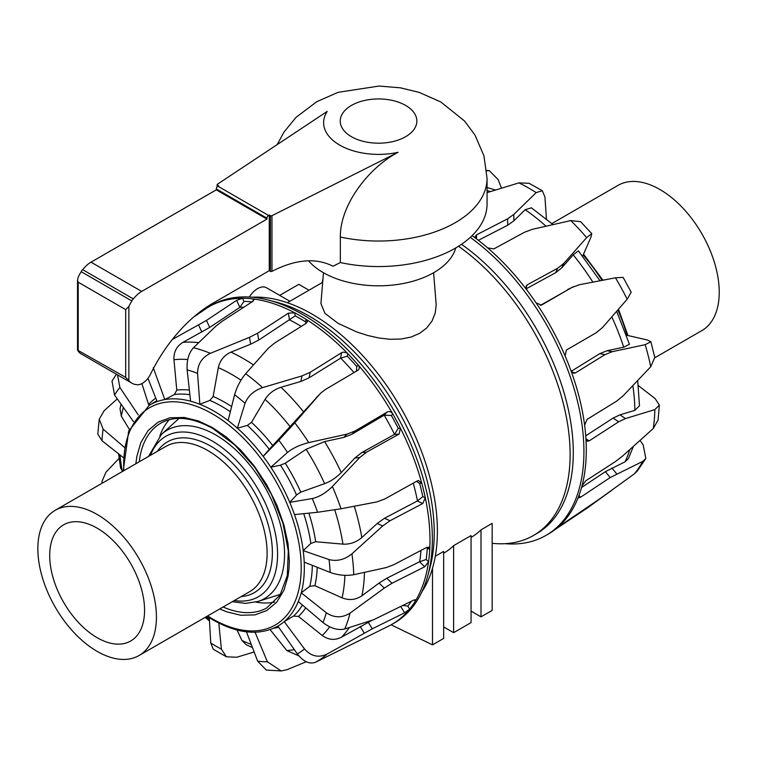 <?xml version="1.0" encoding="UTF-8"?>
<svg xmlns="http://www.w3.org/2000/svg" width="757" height="757" viewBox="0 0 757 757"><rect width="100%" height="100%" fill="white"/><g stroke="black" fill="none" stroke-linecap="round" stroke-linejoin="round"><path stroke-width="1.14" d="M289.874 301.248L266.483 287.745A17.761 10.257 120 0 0 249.318 297.018M323.476 272.728L320.921 303.529L324.923 313.303L338.057 323.334L356.812 331.982L367.722 335.483L378.699 337.963L389.732 339.259L400.718 339.07L410.89 337.111L419.596 333.383L426.721 327.97L432.067 320.977L435.247 312.982L436.193 304.768L433.61 272.728M308.487 260.768A78.255 45.183 0 0 0 323.211 272.577A78.255 45.183 0 0 0 402.535 283.638A78.255 45.183 0 0 0 455.771 247.927M435.284 556.244L443.659 551.408L443.659 638.425L432.502 644.869L432.502 568.233M443.659 553.244A147.558 85.191 -120 0 0 453.613 545.655L471.053 535.587L471.053 622.614L453.613 632.672L443.659 626.928M471.053 537.432A147.558 85.191 -120 0 0 481.007 529.843L492.164 523.399L492.164 610.416L481.007 616.86L471.053 611.107M308.998 290.205L298.826 284.339L279.693 295.381M453.613 545.655L453.613 632.672M481.007 529.843L481.007 616.86M391.104 624.809L432.502 644.869M135.881 463.729L136.818 456.537L140.849 442.59L148.069 430.601L158.062 422.169L169.937 417.817L184.131 417.448L198.438 420.958L212.433 427.554L226.428 437.12L240.518 449.904L254.106 465.782L266.805 484.953L276.797 504.919L283.932 524.942L288.029 543.706L289.335 560.748L289.013 568.668L288.048 576.162L284.017 590.11L276.797 602.099L266.805 610.53L254.929 614.883L240.735 615.252L226.542 611.779L219.729 608.95M218.726 622.358L221.404 649.128A161.61 93.31 60 0 1 216.076 646.204A161.61 93.31 60 0 1 210.758 642.986L209.244 616.889M254.153 652.004L236.648 657.265L226.39 656.783L221.404 649.128M274.564 602.042A107.021 61.79 60 0 1 255.828 602.089M200.908 312.225A183.279 105.819 60 0 1 207.986 307.295A183.279 105.819 60 0 1 208.752 306.84A183.279 105.819 60 0 1 242.524 298.258A183.279 105.819 60 0 1 252.942 298.92A183.279 105.819 60 0 1 294.691 312.773A183.279 105.819 60 0 1 306.093 319.359A183.279 105.819 60 0 1 347.842 353.708A183.279 105.819 60 0 1 358.26 365.082A183.279 105.819 60 0 1 392.788 413.984A183.279 105.819 60 0 1 400.425 428.178A183.279 105.819 60 0 1 421.763 483.184A183.279 105.819 60 0 1 425.292 497.737L422.775 503.528L390.016 520.75L382.692 525.973L351.929 553.831A177.914 102.715 60 0 1 353.737 574.705L386.288 567.561L393.81 564.703L426.598 547.472L428.755 547.235L429.749 549.336A183.279 105.819 60 0 1 428.557 561.741A183.279 105.819 60 0 1 415.366 601.001A183.279 105.819 60 0 1 409.669 609.111A183.279 105.819 60 0 1 392.031 624.288A183.279 105.819 60 0 1 388.568 626.143L315.508 662.252C309.499 664.438 303.443 661.665 297.35 653.934L277.847 626.096A127.753 73.76 60 0 1 276.92 626.616L277.857 626.115M416.482 481.357L419.615 483.373A179.873 103.851 60 0 1 422.813 496.611L425.292 497.737A183.279 105.819 60 0 1 429.985 540.394A183.279 105.819 60 0 1 429.749 549.336L427.279 548.21A179.873 103.851 60 0 1 426.191 559.489L419.482 561.77L386.789 578.244L379.087 583.079L361.912 595.778C355.771 599.923 349.157 600.604 342.079 597.831L314.884 585.7L309.802 586.287A1797.071 1537.06 -177.6 0 1 301.248 592.816A127.753 73.76 60 0 1 298.315 601.541A127.753 73.76 60 0 1 284.197 621.62A127.753 73.76 60 0 1 277.847 626.096M208.752 306.84L211.118 305.478A183.279 105.819 60 0 1 268.508 300.103A183.279 105.819 60 0 1 302.753 314.552A183.279 105.819 60 0 1 432.351 539.022A183.279 105.819 60 0 1 427.743 575.907A183.279 105.819 60 0 1 394.397 622.926L392.031 624.288M268.508 300.103L275.927 302.043A177.081 102.233 60 0 1 309.017 316A177.081 102.233 60 0 1 429.777 568.516L427.743 575.907M422.813 496.611L417.467 500.935L384.537 518.252L377.223 523.475L361.818 537.546C356.282 542.277 349.98 544.472 342.93 544.141L315.697 541.728L310.862 543.46A1797.071 1167.039 160 0 1 303.207 550.632A127.753 73.76 60 0 1 304.2 562.101A127.753 73.76 60 0 1 301.248 592.816L326.286 612.763A161.61 93.31 60 0 1 323.002 622.557L298.315 601.541M123.211 471.053L128.681 431.045L149.186 405.364A127.753 73.76 60 0 1 157.125 401.57A127.753 73.76 60 0 1 164.799 399.564A127.753 73.76 60 0 1 190.584 401.191A127.753 73.76 60 0 1 199.867 404.276A127.753 73.76 60 0 1 213.985 411.146A127.753 73.76 60 0 1 228.103 420.58A127.753 73.76 60 0 1 237.376 428.207A1797.071 1047.319 -36 0 1 247.378 425.406L251.494 422.33L265.073 399.355C268.82 393.536 274.129 389.505 281.008 387.262L300.86 381.462L309.045 377.857L340.678 358.127L347.331 356.216A179.873 103.851 60 0 1 356.802 366.558L358.26 365.082C359.802 367.202 359.66 368.952 357.843 370.334L325.548 389.41L320.731 393.091L269.284 449.308A1797.071 56.018 132.2 0 1 263.171 456.357A127.753 73.76 60 0 1 270.845 467.23A1797.071 498.418 -22.2 0 1 280.487 465.177L285.238 463.218L306.131 449.298L324.592 441.605L343.82 437.395L351.929 434.225L384.196 415.177L391.331 415.47A179.873 103.851 60 0 1 398.267 428.367L394.52 434.376L361.799 452.572L354.901 457.994L341.246 472.567C336.335 477.601 330.79 481.301 324.611 483.676L300.784 492.135L296.526 495.012A1797.071 643.166 145.4 0 1 289.742 502.364A127.753 73.76 60 0 1 294.482 514.59A127.753 73.76 60 0 1 303.207 550.632L329.049 559.574A161.61 93.31 60 0 1 330.166 572.443L304.2 562.101M422.056 591.529A177.081 102.233 -120 0 0 312.177 314.174A177.081 102.233 -120 0 0 252.147 297.217M159.869 435.9A107.021 61.79 60 0 1 169.294 419.69M253.283 301.021L252.942 298.92L254.125 299.649L252.8 301.371L222.019 321.394L215.849 326.163L193.48 347.728A177.914 102.715 60 0 1 210.37 353.33C201.93 357.474 197.653 364.145 197.549 373.343L199.867 404.276A1797.071 1463.063 -55.3 0 1 209.859 400.415L213.133 396.469L218.319 367.665C219.984 360.36 224.186 355.194 230.913 352.147L250.643 344.208L258.733 340.082L295.211 315.877A179.873 103.851 60 0 1 300.387 318.754A179.873 103.851 60 0 1 305.573 321.867L306.15 323.371M306.235 661.732L286.95 669.718L281.178 670.948L267.372 661.779A161.61 93.31 60 0 1 257.645 661.164L246.347 631.527M411.382 601.266A179.873 103.851 60 0 1 407.824 606.12L409.669 609.111L404.626 612.81L372.283 628.802L327.062 654.105C318.555 658.06 311.023 656.328 304.475 648.91A161.61 93.31 60 0 1 297.35 653.934M426.191 559.489L428.557 561.741L424.724 566.766L392.031 583.24L384.319 588.066L350.046 613.113A177.914 102.715 60 0 1 344.709 628.991L373.684 619.709L413.483 600.206L415.432 599.762L415.366 601.001L414.202 599.894M398.267 428.367L400.425 428.178L399.119 434.054L366.568 452.147L359.66 457.569L332.389 486.514A177.914 102.715 60 0 1 341.029 508.77L376.872 501.91L384.745 499.005L417.325 480.894L418.507 480.525L421.763 483.184L419.615 483.373M320.334 393.498L294.804 422.803A177.914 102.715 60 0 1 308.771 442.59L347.056 434.121L355.165 430.951L387.262 411.997C389.391 411.06 391.237 411.723 392.788 413.984L391.331 415.47M358.477 369.842L357.843 370.334M305.573 321.867L306.093 319.359L307.38 321.753L306.093 323.4L274.621 343.035L268.347 348.211L245.665 373.712A177.914 102.715 60 0 1 262.556 387.612L302.005 375.907L310.19 372.302L341.653 352.667L343.139 352.128L346.498 352.715L347.842 353.708L347.331 356.216M210.37 353.33L249.498 337.338L257.588 333.203L288.37 313.171L294.691 312.773L295.211 315.877M153.283 367.741L164.799 399.564A1797.071 1673.765 -95.5 0 1 174.413 394.529L176.778 390.11L173.959 359.726C173.618 351.986 176.618 346.195 182.976 342.344L209.698 327.431L239.855 307.361L243.981 301.418A179.873 103.851 60 0 1 252.043 301.863M172.312 339.486L206.462 320.41L236.61 300.349L242.524 298.258L243.981 301.418M208.061 307.446L208.733 306.907M207.986 307.295L193.574 317.107M123.77 457.928L101.996 440.716L97.795 434.054L99.233 419.198L104.097 410.748L117.288 398.882M102.233 483.165L101.902 481.575L105.98 472.198L119.114 458.326M226.39 656.783L213.237 649.203L210.758 642.986M252.441 647.528L246.252 644.784L241.909 640.441L237.055 630.023M281.178 670.948L266.275 670.04L257.645 661.164M298.835 655.865L286.799 650.537L270.107 629.616M255.005 632.076L267.372 661.779M372.16 620.22L341.511 637.186C334.897 640.564 328.472 639.987 322.227 635.473L298.485 616.453L293.536 616.075A1797.071 1689.236 -128.5 0 1 284.197 621.62L304.475 648.91M407.824 606.12L403.027 605.477M344.709 628.991C337.887 630.553 330.648 628.405 323.002 622.557M350.046 613.113C342.069 618.109 334.149 617.996 326.286 612.763M427.279 548.21L426.74 547.396M353.737 574.705C346.11 576.03 338.256 575.273 330.166 572.443M351.929 553.831C344.7 559.678 337.073 561.599 329.049 559.574M341.029 508.77L317.599 512.271L294.482 514.59M332.389 486.514C325.983 492.883 319.274 496.895 312.272 498.551A161.61 93.31 60 0 1 317.599 512.271M308.771 442.59C300.103 444.747 293.006 448.04 287.48 452.449L270.845 467.23A127.753 73.76 60 0 1 289.742 502.364L312.272 498.551M294.804 422.803L278.869 440.243A161.61 93.31 60 0 1 287.48 452.449M262.556 387.612C253.832 390.688 247.984 395.92 245.022 403.301L237.376 428.207A127.753 73.76 60 0 1 263.171 456.357L278.869 440.243M356.802 366.558L356.433 371.167M245.665 373.712C240.603 379.806 236.913 386.818 234.604 394.728A161.61 93.31 60 0 1 245.022 403.301M228.103 420.58L234.604 394.728M193.48 347.728C188.701 353.084 186.582 360.474 187.14 369.88A161.61 93.31 60 0 1 197.549 373.343M190.584 401.191L187.14 369.88M157.125 401.57L147.946 378.301M117.562 374.895L119.88 387.48L138.228 414.893M148.921 405.525L141.881 383.619M116.408 374.232L112.008 381.064L114.553 395.05A161.61 93.31 60 0 1 119.88 387.48M133.487 421.64L114.553 395.05M99.233 419.198L103.103 429.134L124.763 447.605M129.352 429.38L121.347 416.218L120.022 408.78L121.016 404.115M101.902 481.575L102.46 483.032M122.719 471.337L120.618 468.129M501.494 188.162L498.144 179.579L489.277 170.656L486.723 170.855M504.938 543.677A183.279 105.819 -120 0 0 508.486 543.914A183.279 105.819 -120 0 0 545.967 535.417L548.333 534.054A183.279 105.819 -120 0 0 550.197 532.928A183.279 105.819 -120 0 0 557.72 527.383A183.279 105.819 -120 0 0 578.613 496.46A183.279 105.819 -120 0 0 582.001 485.852A183.279 105.819 -120 0 0 585.946 439.051A183.279 105.819 -120 0 0 584.622 425.207L587.072 419.397L616.633 401.134L623.266 395.693L650.717 366.757A177.914 102.715 -120 0 0 645.182 344.681L612.243 351.693L604.975 354.636L575.415 372.898L573.598 373.248L570.929 370.618A183.279 105.819 -120 0 0 565.11 355.941A183.279 105.819 -120 0 0 536.164 302.999A183.279 105.819 -120 0 0 526.863 290.026A183.279 105.819 -120 0 0 487.659 247.889A183.279 105.819 -120 0 0 476.475 238.852A183.279 105.819 -120 0 0 472.113 235.645M584.622 425.207A183.279 105.819 -120 0 0 574.44 380.78A183.279 105.819 -120 0 0 570.929 370.618M545.967 535.417A183.279 105.819 -120 0 0 572.074 382.143A183.279 105.819 -120 0 0 470.277 237.386M458.515 246.262A177.081 102.233 60 0 1 563.028 402.346A177.081 102.233 60 0 1 533.448 535.483L536.609 533.657A177.081 102.233 -120 0 0 566.16 400.406A177.081 102.233 -120 0 0 461.496 244.303M533.448 535.483A177.081 102.233 60 0 1 497.226 543.696A177.081 102.233 60 0 1 492.164 543.308M322.179 282.598A177.081 102.233 60 0 1 322.965 278.926M476.475 238.852L475.169 236.723L476.475 234.878L507.616 218.82L513.823 214.411L536.174 192.609L542.324 190.736L544.936 197.038L546.45 218.972M536.174 192.609A177.914 102.715 -120 0 0 518.905 182.882L487.063 192.628M526.863 290.026L526.124 285.985L527.251 284.812L557.72 268.215L563.908 263.304L586.647 237.622A177.914 102.715 -120 0 0 570.787 220.58L532.303 229.343L524.327 232.323L493.848 248.921L487.659 247.889M565.11 355.941L566.368 350.075L596.279 332.702L602.619 327.431L627.165 299.223A177.914 102.715 -120 0 0 615.46 277.81L579.285 284.755L571.62 287.603L541.529 305.08L536.164 302.999M582.001 485.852L585.776 480.78L615.261 461.685L622.292 456.301L653.244 428.547A177.914 102.715 -120 0 0 654.843 409.622L625.471 418.574L618.62 421.819L589.116 440.924L586.949 441.161L585.946 439.051M557.72 527.383L599.847 498.768L634.29 473.91A177.914 102.715 -120 0 0 642.74 461.401L610.189 477.544L580.505 497.273L578.698 497.869L578.613 496.46M612.299 489.893L587.404 507.938L555.174 529.455M518.905 182.882L529.124 183.308L542.324 190.736M478.396 240.319L507.682 225.226L513.889 220.798L525.15 209.717L531.405 207.815L553.026 224.574M570.787 220.58L580.619 221.678L591.766 233.648M586.647 237.622L591.766 233.658L591.056 236.913L583.145 255.052A1797.071 245.552 -55.3 0 0 582.445 255.847M526.162 288.796L555.543 272.794L561.732 267.883L573.219 254.872L578.376 250.841L600.017 280.762M573.115 286.808L540.394 305.374M615.46 277.81L623.134 277.412L631.206 292.183L627.165 299.223M616.652 311.335L629.455 344.265L623.711 347.208L607.029 350.718L599.762 353.661L571.232 371.28M645.182 344.681L650.859 341.748L647.424 340.007L627.033 335.313A1797.071 349.289 178.3 0 1 626.512 335.417M650.717 366.757L654.786 357.418L650.859 341.748M637.706 380.563L639.476 405.752L634.877 410.379L619.992 414.827L613.132 418.063L585.719 435.814M654.843 409.622L659.366 405.109L655.165 398.617L638.331 385.578M653.244 428.547L658.098 420.003L659.366 405.109M633.335 446.498L628.424 458.562L625.093 461.798L605.392 471.649L581.556 487.499M642.74 461.401L645.825 458.515L643.157 444.775L640.053 440.479M634.29 473.91L637.233 471.138L645.825 458.515M654.843 357.739L701.871 330.591A83.838 48.41 -120 0 0 697.121 226.116A83.838 48.41 -120 0 0 618.034 185.37L551.881 223.561M144.568 610.303A67.07 38.721 -120 0 0 115.282 542.797A67.07 38.721 -120 0 0 63.597 524.828A67.07 38.721 -120 0 0 49.707 555.534A67.07 38.721 -120 0 0 78.983 623.03A67.07 38.721 -120 0 0 130.668 641.009A67.07 38.721 -120 0 0 144.568 610.303M37.85 548.693A83.838 48.41 60 0 1 55.214 510.303A83.838 48.41 60 0 1 119.824 532.767A83.838 48.41 60 0 1 156.425 617.144A83.838 48.41 60 0 1 139.051 655.524A83.838 48.41 60 0 1 74.451 633.06A83.838 48.41 60 0 1 37.85 548.693M277.166 144.615L284.007 132.04L296.015 117.382L316.729 101.722L338.057 92.335L379.039 86.052L400.311 87.812L419.179 92.382L440.744 101.94L464.495 120.959L474.942 135.001L483.95 155.838L487.063 178.387L487.063 203.907A108.525 62.661 180 0 1 340.338 262.547L340.338 237.026C340.054 204.153 369.435 167.183 398.068 152.318A54.911 31.709 180 0 1 339.713 145.107A54.911 31.709 180 0 1 327.213 111.411L217.448 184.225A1.117 0.643 0 0 0 217.477 185.115L218.603 185.768L217.874 186.194A2.233 1.287 120 0 0 216.294 188.928L216.294 189.837L91.029 262.168A22.36 12.907 120 0 0 82.712 269.691A1.997 1.154 120 0 0 81.245 271.725A22.36 12.907 120 0 0 78.179 277.194L77.526 280.194L78.179 282.2L125.69 309.622L128.851 306.453A22.36 12.907 -60 0 1 131.917 300.983A1.997 1.154 -60 0 1 133.383 298.949A22.36 12.907 -60 0 1 141.701 291.417L266.966 219.095L266.966 218.186A2.233 1.287 -60 0 1 268.546 215.442L269.274 215.026L270.4 215.679A1.117 0.643 0 0 0 271.962 215.688L398.068 152.318M340.338 262.547L333.014 266.227C316.502 257.853 296.952 259.159 274.356 270.145L271.962 271.347L271.962 215.688M271.962 271.347A1.117 0.643 180 0 1 270.4 271.337L269.274 270.684L212.708 303.349A111.79 64.544 120 0 0 150.652 373.911A14.724 8.497 -60 0 1 137.67 384.745A33.535 19.36 -60 0 1 131.907 383.184A33.535 19.36 -60 0 1 128.851 380.61L125.69 377.365L77.526 350.084L77.526 280.194M78.179 282.2L78.179 351.352A33.535 19.36 120 0 0 81.236 353.926L131.907 383.184M269.274 270.684L269.274 215.026M81.245 271.725L131.917 300.983M82.712 269.691L133.383 298.949M216.294 189.837L266.966 219.095M266.899 607.89A106.51 61.497 60 0 1 266.521 608.098A106.51 61.497 60 0 1 223.126 606.991M209.859 400.415A127.98 73.893 60 0 1 221.848 406.414A127.98 73.893 60 0 1 230.317 411.761M253.453 364.912A171.347 98.921 -120 0 0 243.357 358.591A171.347 98.921 -120 0 0 230.913 352.147M289.685 319.946A175.35 101.239 60 0 1 297.397 324.128A175.35 101.239 60 0 1 301.248 326.418M231.623 406.594A130.923 75.586 -120 0 0 224.753 402.336A130.923 75.586 -120 0 0 213.133 396.469M241 380.184A159.595 92.146 -120 0 0 232.134 374.658A159.595 92.146 -120 0 0 218.319 367.665M123.807 470.703A125.52 72.473 60 0 1 212.433 413.861A125.52 72.473 60 0 1 301.191 567.589A125.52 72.473 60 0 1 212.433 618.838A125.52 72.473 60 0 1 207.655 615.924M139.279 461.77A106.51 61.497 60 0 1 160.02 423.636A106.51 61.497 60 0 1 160.389 423.409M327.062 654.105A177.914 102.715 60 0 1 315.508 662.252M364.259 633.117L360.171 626.503M372.283 628.802L368.186 622.178M404.626 612.81L400.794 606.603M384.319 588.066L379.087 583.079M392.031 583.24L386.789 578.244M424.724 566.766L419.482 561.77M420.968 550.434A175.35 101.239 60 0 1 419.662 561.685M382.692 525.973L377.223 523.475M390.016 520.75L384.537 518.252M422.775 503.528L417.296 501.03M413.246 483.165A175.35 101.239 60 0 1 417.467 500.935M359.66 457.569L354.901 457.994M366.568 452.147L361.799 452.572M399.119 434.054L394.35 434.48M384.196 415.177A175.35 101.239 60 0 1 394.52 434.376M355.165 430.951L351.929 434.225M384.026 415.271L387.262 411.997M347.056 434.121L343.82 437.395M319.217 394.7L315.981 397.964M340.678 358.127A175.35 101.239 60 0 1 354.002 372.605M310.19 372.302L309.045 377.857M340.508 358.231L341.653 352.667M302.005 375.907L300.86 381.462M257.588 333.203L258.733 340.082M289.515 320.06L288.37 313.171M249.498 337.338L250.643 344.208M240.016 307.247A175.35 101.239 60 0 1 243.763 307.247M206.462 320.41L209.698 327.431M239.855 307.361L236.61 300.349M198.627 325.075L201.864 332.086M101.996 440.716A161.61 93.31 60 0 1 103.103 429.134M209.396 619.481A159.595 92.146 60 0 1 206.15 616.785M241.909 640.441A159.595 92.146 -120 0 0 251.267 644.444M273.618 628.244A130.923 75.586 -120 0 0 278.671 627.269M286.799 650.537A159.595 92.146 -120 0 0 294.322 649.62M302.412 605.032A127.98 73.893 60 0 1 293.536 616.075M298.485 616.453A130.923 75.586 -120 0 0 305.705 607.833M322.227 635.473A159.595 92.146 -120 0 0 329.664 626.843M341.511 637.186A171.347 98.921 -120 0 0 349.27 627.581M312.329 565.337A127.98 73.893 60 0 1 309.802 586.287M314.884 585.7A130.923 75.586 -120 0 0 317.249 567.296M342.079 597.831A159.595 92.146 -120 0 0 344.899 575.329M361.912 595.778A171.347 98.921 -120 0 0 364.467 572.387M303.727 513.662A127.98 73.893 60 0 1 310.862 543.46M315.697 541.728A130.923 75.586 -120 0 0 308.875 513.151M342.93 544.141A159.595 92.146 -120 0 0 334.717 509.887M361.818 537.546A171.347 98.921 -120 0 0 354.276 506.244M280.487 465.177A127.98 73.893 60 0 1 296.526 495.012M300.784 492.135A130.923 75.586 -120 0 0 285.238 463.218M324.611 483.676A159.595 92.146 -120 0 0 306.131 449.298M341.246 472.567A171.347 98.921 -120 0 0 324.592 441.605M247.378 425.406A127.98 73.893 60 0 1 269.284 449.308M272.728 445.504A130.923 75.586 -120 0 0 251.494 422.33M290.31 426.901A159.595 92.146 -120 0 0 265.073 399.355M303.746 412.073A171.347 98.921 -120 0 0 281.008 387.262M189.354 390.025A130.923 75.586 -120 0 0 176.778 390.11M174.413 394.529A127.98 73.893 60 0 1 189.875 394.69M187.727 359.537A159.595 92.146 -120 0 0 173.959 359.726M198.665 342.656A171.347 98.921 -120 0 0 182.976 342.344M155.762 398.125A130.923 75.586 -120 0 0 148.722 404.352M123.372 407.427A159.595 92.146 -120 0 0 121.347 416.218M120.003 454.948A159.595 92.146 -120 0 0 122.189 470.882M602.014 280.374A127.753 73.76 -120 0 0 583.145 255.052M627.033 335.313A127.753 73.76 -120 0 0 617.835 309.982M513.823 214.411L513.889 220.798M507.616 218.82L507.682 225.226M476.475 234.878L476.513 238.881M563.908 263.304L561.732 267.883M557.72 268.215L555.543 272.794M527.251 284.812L525.869 287.698M571.62 287.603L567.57 289.581M604.975 354.636L599.762 353.661M571.885 372.236L575.415 372.898M612.243 351.693L607.029 350.718M618.62 421.819L613.132 418.063M585.927 438.71L589.135 440.905M625.471 418.574L619.992 414.827M610.189 477.544L605.392 471.649M579.001 495.428L580.505 497.273M616.681 473.844L611.883 467.958M581.158 512.167L580.865 511.543M587.404 507.938L587.139 507.37M487.063 190.537A171.347 98.921 60 0 1 490.309 191.616M525.15 209.717A171.347 98.921 60 0 1 545.996 226.182M573.219 254.872A171.347 98.921 60 0 1 592.854 282.134M611.807 316.899A171.347 98.921 60 0 1 623.711 347.208M632.852 385.673A171.347 98.921 60 0 1 634.877 410.379M629.748 449.696A171.347 98.921 60 0 1 625.093 461.798M55.214 510.303L165.915 446.393A83.838 48.41 60 0 1 207.834 450.547A83.838 48.41 60 0 1 267.126 553.235A83.838 48.41 60 0 1 249.763 591.614L139.051 655.524M157.333 451.352A86.998 50.227 60 0 1 210.862 446.223A86.998 50.227 60 0 1 272.378 552.771A86.998 50.227 60 0 1 241.171 596.573M150.482 455.307A92.619 53.473 60 0 1 212.083 440.924A92.619 53.473 60 0 1 277.573 554.361A92.619 53.473 60 0 1 234.329 600.519M148.457 456.48L161.487 434.348A97.246 56.15 60 0 1 215.792 435.001A97.246 56.15 60 0 1 284.556 554.115A97.246 56.15 60 0 1 257.976 601.474L280.554 594.264M405.638 105.422A38.323 22.123 180 0 1 405.638 136.705A38.323 22.123 180 0 1 351.447 136.705A38.323 22.123 180 0 1 351.447 105.422A38.323 22.123 180 0 1 405.638 105.422M487.063 178.387A108.525 62.661 180 0 1 340.338 237.026M217.874 186.194L268.546 215.442M125.69 377.365L125.69 309.622M128.851 380.61L128.851 306.453M270.4 271.337L270.4 215.679M217.477 186.477L217.477 185.115M91.029 262.168L141.701 291.417M216.294 188.928L266.966 218.186M287.338 302.715L322.681 282.314M160.02 423.636L160.758 423.191C174.924 415.347 192.306 417.145 212.897 428.576L234.802 444.984L254.891 467.542L271.385 494.293L282.853 522.898L288.294 550.869L287.272 575.698L279.995 595.172L266.521 608.098M207.058 616.264L212.897 619.86C237.291 633.637 258.629 635.889 276.92 626.616M209.481 620.967L205.204 617.333M149.186 405.364L156.784 400.718M120.618 468.138L118.594 453.831M486.675 170.363L489.277 170.656M583.524 254.182L602.969 280.194M618.478 309.235L627.96 335.531M487.063 187.594L495.523 189.998M161.487 434.348L179.021 418.403M232.295 601.692L245.533 603.386L257.976 601.474M217.155 184.661L217.155 186.809"/></g></svg>
